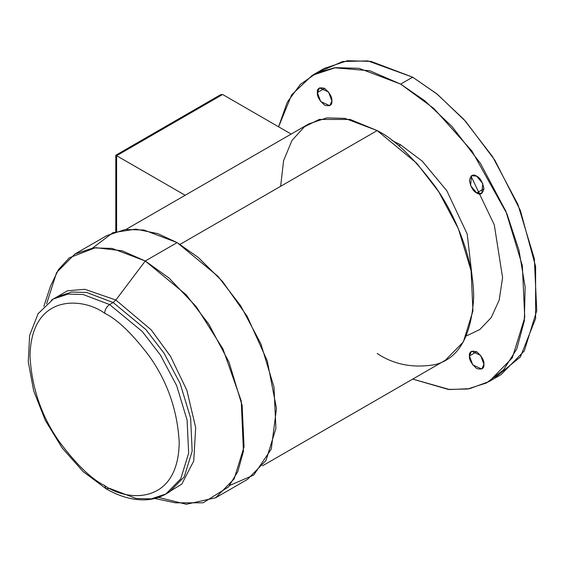 <?xml version="1.0" encoding="UTF-8"?>
<svg xmlns="http://www.w3.org/2000/svg" width="565" height="565" viewBox="0 0 565 565"><rect width="100%" height="100%" fill="white"/><g stroke="black" fill="none" stroke-linecap="round" stroke-linejoin="round"><path stroke-width="0.85" d="M165.912 493.987L180.729 478.866L188.646 453.222L187.107 420.162L176.647 385.591L160.453 355.088L142.302 331.535L109.617 304.563C106.601 306.668 104.935 309.556 104.617 313.222C117.584 319.557 132.507 333.915 149.379 356.296C167.487 381.714 177.438 410.43 179.225 442.444C178.208 505.626 126.44 501.586 104.617 485.526L106.079 488.76L104.617 485.526C126.44 501.586 178.208 505.626 179.225 442.444C177.438 410.43 167.487 381.714 149.379 356.296C132.507 333.915 117.584 319.557 104.617 313.222C82.794 297.162 31.026 293.122 30.009 356.296C31.795 388.317 41.746 417.034 59.855 442.444C76.727 464.826 91.65 479.184 104.617 485.526C91.65 479.184 76.727 464.826 59.855 442.444C41.746 417.034 31.795 388.317 30.009 356.296C31.026 293.122 82.794 297.162 104.617 313.222C104.935 309.556 106.601 306.668 109.617 304.563L142.302 331.535L160.453 355.088L176.647 385.591L187.107 420.162L188.646 453.222L180.729 478.866L165.912 493.987L151.145 498.888L136.151 498.471L109.617 488.407L106.079 488.76C119.589 496.579 132.69 500.265 145.389 499.82C152.868 499.481 159.711 497.532 165.912 493.987L169.429 491.953L184.246 476.832L192.164 451.188L190.631 418.128L180.164 383.557L163.97 353.061L145.819 329.501L113.134 302.529L115.86 300.022L84.821 289.301L67.447 290.784L51.344 300.199L67.447 290.784L84.821 289.301L115.86 300.022L151.159 329.826L170.524 356.338L186.902 390.38L195.681 427.677L193.731 461.012L181.796 484.106L163.864 495.095L181.796 484.106L193.731 461.012L195.681 427.677L186.902 390.38L170.524 356.338L151.159 329.826L115.86 300.022L145.269 260.995L115.86 300.022L113.134 302.529L109.617 304.563L113.134 302.529L86.6 292.465L71.607 292.048L56.846 296.95L71.607 292.048L86.6 292.465L113.134 302.529L145.819 329.501L163.97 353.061L180.164 383.557L190.631 418.128L192.164 451.188L184.246 476.832L169.429 491.953M154.725 498.478L175.461 502.829L203.103 502.801L228.514 486.917L237.837 471.514L243.451 451.287L241.241 400.959L222.963 348.965L196.33 306.76L169.062 278.072L145.269 260.995L186.118 294.718L208.81 324.162L229.051 362.285L242.131 405.5L244.045 446.823L234.157 478.88L215.632 497.779L186.316 504.277L158.412 497.391M215.632 497.779L247.491 479.388L266.016 460.482L275.911 428.432L273.99 387.103L260.91 343.894L240.669 305.764L217.977 276.32L177.128 242.604L145.269 260.995L177.128 242.604L198.308 257.471L222.511 281.455L247.18 316.351L267.259 360.858L276.483 408.453L271.271 449.09L253.706 475.101L229.736 485.42M472.517 279.957L467.199 234.009L446.844 190.786L422.26 161.166L400.649 144.88L398.812 145.94L400.649 144.88L422.26 161.166L446.844 190.786L467.199 234.009L472.517 279.957M400.649 84.107L424.668 100.662L451.972 126.461L480.476 163.454L505.908 211.352L522.343 265.635L524.751 317.558L512.321 357.822L489.05 381.573L469.607 388.678L449.641 389.553L412.704 379.101L448.306 389.426L467.58 389.024L486.522 382.95L503.535 369.863L516.742 349.043L524.334 320.871L525.132 287.048L519.009 250.33L506.932 213.817L471.959 151.053L433.892 108.494L400.649 84.107L412.655 77.172L400.649 84.107L369.807 70.759L334.459 67.786L316.704 73.026L300.453 84.284L287.246 102.244L278.587 126.807L291.667 94.814L312.254 75.35L335.433 67.652L358.98 68.301L400.649 84.107M489.05 381.573L501.049 374.637L524.32 350.893L536.75 310.63L534.342 258.706L517.914 204.424L492.482 156.526L463.978 119.533L436.667 93.726L412.655 77.172L437.409 94.327L465.602 121.334L494.855 160.234L520.358 210.434L535.62 266.503L535.613 318.561L520.351 357.009L494.848 377.752M331.881 100.973L328.54 91.989L319.5 87.9L317.375 92.596L324.628 88.408L317.375 92.596L320.715 101.573L329.755 105.662L331.881 100.973C332.291 105.168 329.875 106.559 324.628 105.154C319.38 100.506 316.965 96.318 317.375 92.596C316.965 88.401 319.38 87.003 324.628 88.408C329.875 93.063 332.291 97.251 331.881 100.973M476.676 192.94L481.804 193.449L482.778 183.576L476.676 176.195L471.549 175.687L470.567 185.56L476.676 192.94L483.923 188.752L476.676 192.94C473.244 191.436 470.829 187.248 469.423 180.383C470.829 175.136 473.244 173.738 476.676 176.195C480.102 177.7 482.517 181.881 483.923 188.752C482.517 194 480.102 195.391 476.676 192.94M469.423 355.95L472.764 364.926L481.804 369.016L483.923 364.319L480.589 355.343L471.549 351.253L469.423 355.95L476.676 351.762L469.423 355.95C469.014 351.748 471.429 350.356 476.676 351.762C481.917 356.416 484.339 360.597 483.923 364.319C484.339 368.514 481.917 369.913 476.676 368.507C471.429 363.853 469.014 359.665 469.423 355.95M262.52 465.814L445.389 360.23L463.357 341.896L472.954 310.814L471.09 270.727L458.413 228.818L438.779 191.846L416.772 163.285L377.152 130.586L180.08 244.363L377.152 130.586L344.975 118.389L326.803 117.887L308.907 123.827L126.03 229.404M318.455 72.235L342.665 61.507L367.886 60.9L412.655 77.172L370.979 61.373L347.433 60.723L324.254 68.421L312.254 75.35M466.415 335.928L479.777 329.529L491.176 317.671L499.17 300.142L502.589 277.627L494.283 224.87L470.998 176.075M391.983 140.473L400.649 144.88M280.636 186.309L283.609 160.587L291.992 140.417L304.436 126.772L319.239 119.441L350.123 119.441L377.152 130.586C393.925 138.785 413.227 157.36 435.057 186.309C455.778 215.371 474.042 260.14 473.661 297.748C471.344 336.493 458.476 358.782 435.057 364.616C413.227 368.359 393.925 364.644 377.152 353.471M92.66 247.993L112.929 232.646L135.826 229.122L157.805 233.635L177.128 242.604L143.955 230.026L125.211 229.51L106.764 235.633L74.898 254.031L93.352 247.901L112.096 248.416L145.269 260.995L122.097 250.782L95.556 247.661L69.326 257.802L58.442 269.632L50.447 286.293L43.844 306.421M46.627 303.772L56.62 272.521L74.898 254.031M106.079 488.76L83.083 471.542L62.284 448.13L45.348 420.466L33.674 390.86L28.25 361.734L29.641 335.349L38.081 313.737L53.329 298.984L68.09 294.082L83.083 294.499L109.617 304.563L83.083 294.499L68.09 294.082L53.329 298.984L56.846 296.95M291.166 134.067L222.631 94.496L116.616 155.707L185.158 195.271L116.616 155.707L116.616 231.353L116.616 155.707L115.79 155.227L116.616 155.707L222.631 94.496L291.166 134.067M218.634 96.806L222.631 94.496L220.632 94.694L115.79 155.227L115.79 231.615M140.261 495.449L140.975 495.59"/></g></svg>
